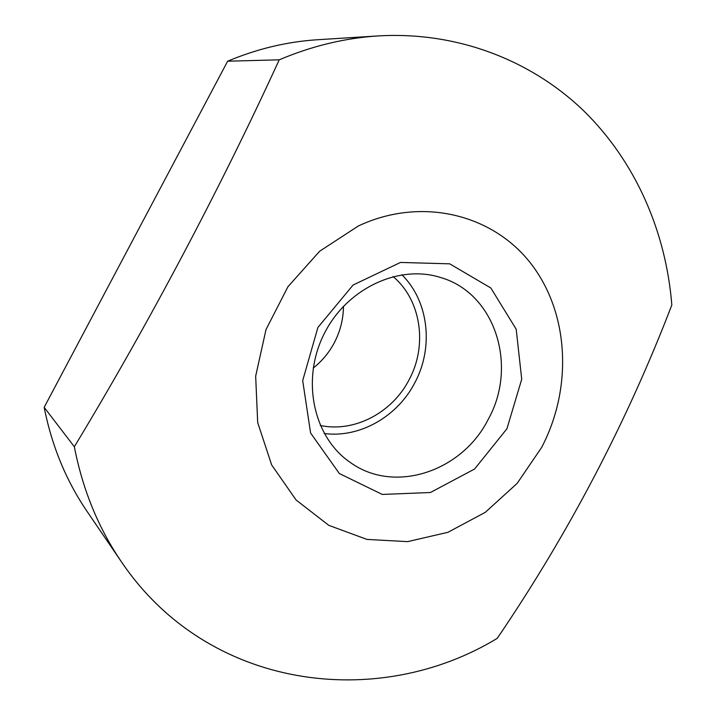 <?xml version="1.0" encoding="UTF-8"?>
<svg xmlns="http://www.w3.org/2000/svg" width="716" height="716" viewBox="0 0 716 716"><rect width="100%" height="100%" fill="white"/><g stroke="black" fill="none" stroke-linecap="round" stroke-linejoin="round"><path stroke-width="1.07" d="M358.367 225.97L319.676 251.209L287.966 286.695L266.012 329.548L255.666 376.151L257.688 422.547L271.65 464.926L296.111 500.019L328.796 525.347L366.959 539.417L407.655 541.636L447.974 532.283L485.251 512.352L517.131 483.398L541.654 447.419C572.612 388.332 569.417 313.742 531.227 264.016C493.208 214.344 421.581 196.229 358.367 225.97M74.339 446.748C148.31 324.464 220.671 187.726 279.222 59.822C311.908 45.976 344.978 38.011 378.424 35.907C457.551 31.334 531.37 60.439 583.665 110.783C635.674 161.664 666.005 231.85 671.832 305.016C626.858 422.154 568.674 533.25 497.262 638.323C377.404 711.194 207.747 689.839 121.299 561.63C98.334 527.925 82.68 489.628 74.339 446.748L44.168 407.35C51.838 445.987 66.132 480.678 87.066 511.412L121.299 561.63M378.424 35.907L317.77 39.72C287.268 41.635 257.232 48.795 227.652 61.2L279.222 59.822M44.168 407.35L227.652 61.2M506.919 428.795L521.722 379.238L516.191 329.217L490.818 287.975L449.72 263.837L400.477 262.441L353.104 285.022L317.904 327.436L302.689 380.626L310.592 433.001L339.339 473.527L382.263 494.434L430.414 492.51L474.601 469.007L506.919 428.795M313.214 368.078C321.976 361.168 329.011 352.728 334.3 342.767C340.306 331.257 343.358 319.076 343.465 306.233M320.249 425.474C354.286 432.777 392.207 412.765 409.113 379.731C427.729 345.425 421.169 300.049 393.084 276.546M324.241 433.52C359.754 438.201 397.407 416.623 414.806 382.774C433.878 347.475 428.812 301.248 401.891 274.756M488.348 419.129C517.954 366.01 495.365 293.363 440.814 277.575C398.669 263.927 345.944 288.808 323.65 334.855C300.989 380.733 313.715 437.619 350.366 462.509C394.48 494.434 462.402 471.405 488.348 419.129"/></g></svg>
